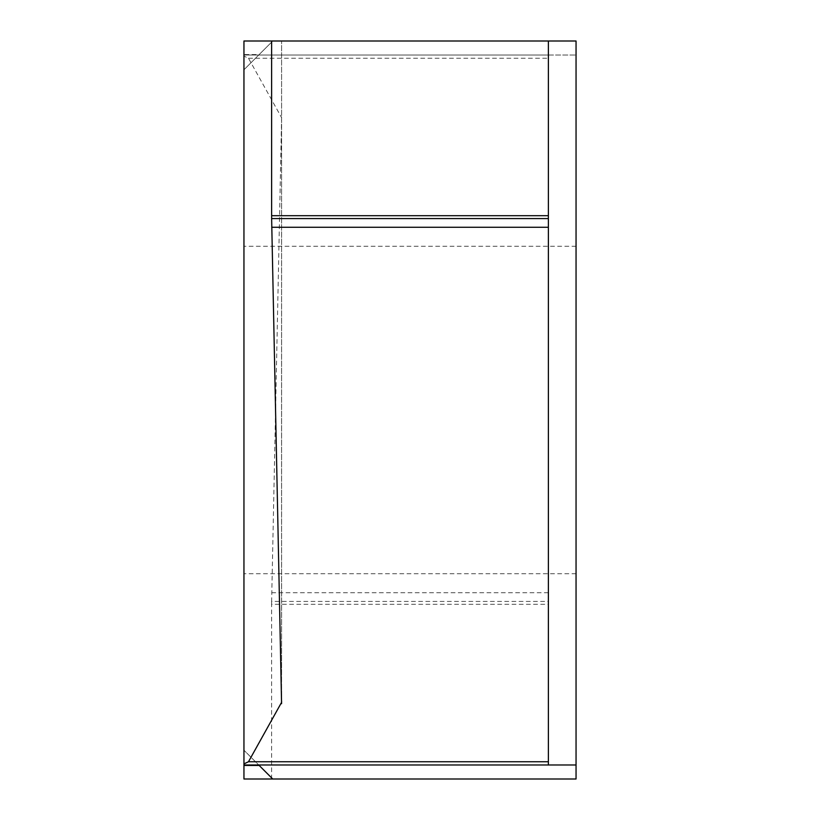 <?xml version="1.0" encoding="UTF-8"?>
<svg xmlns="http://www.w3.org/2000/svg" width="820" height="820" viewBox="0 0 820 820"><rect width="100%" height="100%" fill="white"/><g stroke="black" fill="none" stroke-linecap="round" stroke-linejoin="round"><path stroke-width="0.61" stroke-dasharray="4.1 3.07" d="M243.95 410L243.95 246.256L243.95 410M576.05 410L576.05 246.256L576.05 410M243.95 54.55L243.95 779L576.05 779L576.05 41L272.732 41L243.95 69.782L272.732 41L243.95 41L243.95 69.782L243.95 54.55L259.181 54.55M271.625 41L281.588 41L271.625 41M243.95 765.449L243.95 750.218L259.181 765.449L243.95 750.218L243.95 765.449M243.95 764.978L576.05 764.978M548.375 41L548.375 764.978M281.588 702.34L281.588 41L281.567 700.997L281.567 119.002L271.635 601.419L548.375 601.419L548.375 604.309L271.625 604.309L271.635 601.419M281.567 119.002L281.588 117.66L248.491 58.261L243.95 56.088M548.375 601.419L548.375 55.022L243.95 55.022L576.05 55.022L548.375 55.022L548.375 604.309M281.588 117.66L281.567 703.693M271.625 779L271.625 604.309M248.491 58.261L548.375 58.261M548.375 592.747L271.717 592.747M576.05 246.256L243.95 246.256L576.05 246.256M576.05 573.744L243.95 573.744L576.05 573.744"/><path stroke-width="1.23" d="M271.625 41L576.05 41L576.05 779L272.732 779L259.181 765.449L243.95 765.449L243.95 41L271.625 41L271.635 218.581L548.375 218.581L548.375 215.691L271.625 215.691M259.181 765.449L272.732 779L243.95 779L243.95 765.449M281.567 703.693L271.635 218.581M281.567 700.997L281.588 702.34L248.491 761.739L243.95 763.912M548.375 218.581L548.375 764.978L243.95 764.978M548.375 764.978L576.05 764.978M548.375 41L548.375 215.691M248.491 761.739L548.375 761.739M548.375 227.253L271.717 227.253"/></g></svg>
